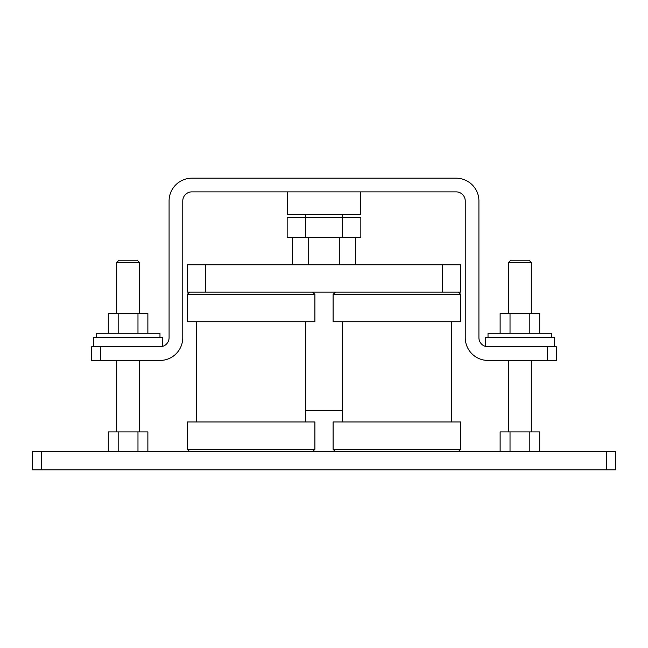 <?xml version="1.0" encoding="UTF-8"?>
<svg xmlns="http://www.w3.org/2000/svg" width="648" height="648" viewBox="0 0 648 648"><rect width="100%" height="100%" fill="white"/><g stroke="black" fill="none" stroke-linecap="round" stroke-linejoin="round"><path stroke-width="0.97" d="M360.45 191.873L360.45 214.65L287.55 214.65L287.55 191.873M342.225 410.565L305.775 410.565M128.077 262.489L116.689 262.489L118.965 260.213L137.198 260.213L139.474 262.489L128.085 262.489M508.526 262.489L510.802 260.213L529.035 260.213L531.311 262.489L508.526 262.489L508.526 313.616M551.812 337.673L551.812 333.299L488.025 333.299L488.025 337.673M159.975 337.673L159.975 333.299L128.085 333.299M554.542 346.777L554.542 337.673L485.287 337.673M161.166 346.704L162.713 346.364L162.713 337.673L93.458 337.673L93.458 346.777M159.975 346.777C163.612 346.307 163.612 346.307 159.975 346.777L100.748 346.777L100.748 360.45L159.975 360.45A22.777 22.777 0 0 0 182.76 337.673L182.76 200.985A9.113 9.113 0 0 1 191.873 191.873L456.127 191.873A9.113 9.113 0 0 1 465.248 200.985L465.248 337.673A22.777 22.777 0 0 0 488.025 360.45L547.252 360.45L547.252 346.777L488.025 346.777A9.113 9.113 0 0 1 478.913 337.673L478.913 200.985A22.785 22.785 0 0 0 456.127 178.2L191.873 178.2A22.785 22.785 0 0 0 169.088 200.985L169.088 337.673A9.113 9.113 0 0 1 159.975 346.777M162.713 346.364L162.122 346.526M314.888 294.386L314.888 321.724L187.312 321.724L187.312 294.386L189.589 292.102L187.312 294.386L314.888 294.386L312.611 292.102M314.888 421.961L187.312 421.961L187.312 449.299L189.589 451.575L187.312 449.299L314.888 449.299L312.611 451.575L314.888 449.299L314.888 421.961M333.113 294.386L460.688 294.386L460.688 321.724L333.113 321.724L333.113 294.386L335.389 292.102M460.688 421.961L333.113 421.961L333.113 449.299L335.389 451.575L333.113 449.299L460.688 449.299L458.411 451.575L460.688 449.299L460.688 421.961M187.312 264.765L460.688 264.765L460.688 292.102L187.312 292.102L187.312 264.765M32.4 451.575L615.6 451.575L615.6 469.8L32.4 469.8L32.4 451.575M488.025 346.777C484.388 346.307 484.388 346.307 488.025 346.777C484.388 346.307 484.388 346.307 488.025 346.777M547.252 346.777L556.373 346.777L556.373 360.45L547.26 360.45M100.748 360.45L91.635 360.45L91.635 346.777L100.748 346.777M128.077 333.299L96.188 333.299L96.188 337.673M147.866 333.299L147.866 313.616L108.297 313.616L108.297 333.299M118.187 313.616L118.187 333.299M137.975 313.616L137.975 333.299M539.703 333.299L539.703 313.616L500.135 313.616L500.135 333.299M510.025 313.616L510.025 333.299M529.813 313.616L529.813 333.299M147.866 451.575L147.866 431.892L108.297 431.892L108.297 451.575M118.187 431.892L118.187 451.575M137.975 431.892L137.975 451.575M539.703 451.575L539.703 431.892L500.135 431.892L500.135 451.575M510.025 431.892L510.025 451.575M529.813 431.892L529.813 451.575M355.566 237.427L355.566 264.765M339.787 237.427L339.787 264.765M292.434 237.427L292.434 264.765M308.213 237.427L308.213 264.765M342.411 237.427L360.831 237.427L360.831 217.38L342.411 217.38L342.411 237.427L287.169 237.427L287.169 217.38L305.589 217.38L305.589 237.427M305.589 217.38L342.411 217.38M41.513 451.575L41.513 469.8M606.488 451.575L606.488 469.8M205.538 264.765L205.538 292.102M442.463 264.765L442.463 292.102M342.225 214.65L342.225 217.38M531.311 262.489L531.311 313.616M139.474 262.489L139.474 313.616M460.688 294.386L458.411 292.102L460.688 294.386M305.775 321.724L305.775 421.961M451.575 321.724L451.575 421.961M139.474 360.45L139.474 431.892M531.311 360.45L531.311 431.892M508.526 360.45L508.526 431.892M116.689 360.45L116.689 431.892M342.225 321.724L342.225 421.961M196.425 321.724L196.425 421.961M485.295 337.673L485.295 346.364M116.689 262.489L116.689 313.616M305.775 214.65L305.775 217.38"/></g></svg>
